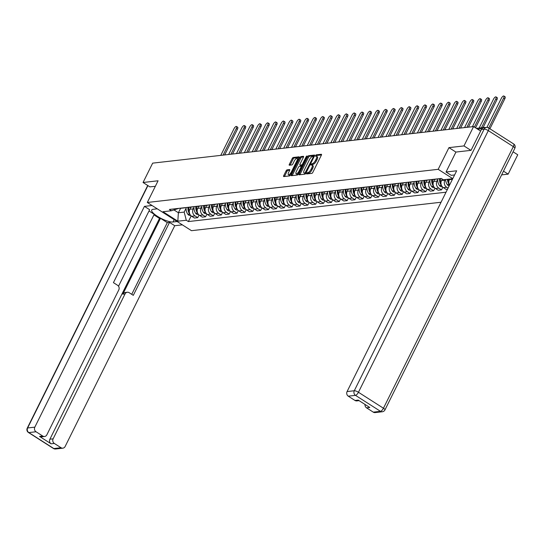 <?xml version="1.0" encoding="UTF-8"?>
<svg xmlns="http://www.w3.org/2000/svg" width="545" height="545" viewBox="0 0 545 545"><rect width="100%" height="100%" fill="white"/><g stroke="black" fill="none" stroke-linecap="round" stroke-linejoin="round"><path stroke-width="0.82" d="M306.59 173.337L306.61 173.964L311.863 173.364A1.104 0.402 -57.4 0 0 312.83 172.356L321.366 155.168A1.104 0.402 -57.4 0 0 321.461 154.296A1.104 0.402 -57.4 0 0 321.346 154.269L316.086 154.869L315.337 156.19L316.1 156.129A3.536 1.288 -57.4 0 1 316.488 156.204A3.536 1.288 -57.4 0 1 316.168 159.004L315.46 160.434A3.536 1.288 -57.4 0 1 312.36 163.67L310.997 164.454L310.929 165.067L311.692 165.006A3.536 1.288 -57.4 0 1 312.081 165.081A3.536 1.288 -57.4 0 1 311.76 167.88L311.052 169.318A3.536 1.288 -57.4 0 1 307.952 172.547L306.59 173.337M287.079 169.842A1.104 0.402 -57.4 0 0 286.105 170.851L283.713 175.674A1.104 0.402 -57.4 0 0 283.611 176.546A1.104 0.402 -57.4 0 0 283.734 176.573L289.572 175.906A1.104 0.402 -57.4 0 0 290.54 174.897L299.076 157.709A1.104 0.402 -57.4 0 0 299.171 156.837A1.104 0.402 -57.4 0 0 299.048 156.81L293.21 157.478A1.104 0.402 -57.4 0 0 292.243 158.486L289.354 164.311A1.104 0.402 -57.4 0 0 289.252 165.19A1.104 0.402 -57.4 0 0 289.375 165.21L291.875 164.924A1.104 0.402 -57.4 0 0 292.842 163.916L294.273 161.027A2.957 1.076 -57.4 0 1 297.189 158.384A2.957 1.076 -57.4 0 1 296.923 160.727L291.309 172.036A2.957 1.076 -57.4 0 1 288.394 174.679A2.957 1.076 -57.4 0 1 288.659 172.343L289.593 170.456A1.104 0.402 -57.4 0 0 289.695 169.577A1.104 0.402 -57.4 0 0 289.572 169.556L287.079 169.842L287.958 170.408A1.104 0.402 -57.4 0 0 286.99 171.416L284.599 176.239A1.104 0.402 -57.4 0 0 284.49 176.485M470.907 150.352L463.972 145.924L448.951 147.634L438.18 169.325L147.314 202.474L158.077 180.783L143.056 182.493L152.668 163.139L473.578 126.569L480.622 131.066M463.972 145.924L473.578 126.569M299.103 173.916A1.104 0.402 -57.4 0 0 299.001 174.795A1.104 0.402 -57.4 0 0 299.123 174.816L304.962 174.155A1.104 0.402 -57.4 0 0 305.929 173.14L314.458 155.959A1.104 0.402 -57.4 0 0 314.56 155.08A1.104 0.402 -57.4 0 0 314.438 155.059L308.599 155.72A1.104 0.402 -57.4 0 0 307.632 156.735L299.103 173.916L299.988 174.482A1.104 0.402 -57.4 0 0 299.879 174.734M297.27 175.027L291.432 175.694A1.104 0.402 -57.4 0 1 291.309 175.674A1.104 0.402 -57.4 0 1 291.405 174.795L299.941 157.614A1.104 0.402 -57.4 0 1 300.908 156.599L303.408 156.313A1.104 0.402 -57.4 0 1 303.524 156.34A1.104 0.402 -57.4 0 1 303.429 157.212L299.968 164.181A1.104 0.402 -57.4 0 0 299.866 165.06A1.104 0.402 -57.4 0 0 299.988 165.081L301.644 164.89A1.104 0.402 -57.4 0 0 302.611 163.882L306.215 156.626L306.978 155.931L306.91 156.544L298.238 174.019A1.104 0.402 -57.4 0 1 297.27 175.027M501.632 174.877L508.144 174.141L517.75 154.78L513.083 151.803M147.314 202.474L191.486 230.685L441.055 202.243M143.056 182.493L149.991 186.928M485.329 127.578A2.255 2.01 83.5 0 0 483.524 127.789M508.144 174.141L503.478 171.157M439.222 178.678A5.178 4.626 83.5 0 0 440.428 178.719L441.525 178.597M449.686 179.053L449.38 179.666A5.178 4.626 83.5 0 0 449.598 185.034M437.056 178.93A5.178 4.626 -96.5 0 1 435.891 179.237A5.178 4.626 -96.5 0 1 434.685 179.196M448.058 188.134L446.689 187.255A5.178 4.626 -96.5 0 1 444.843 180.184L445.149 179.571M431.361 179.578A5.178 4.626 83.5 0 0 432.567 179.618L435.891 179.237M442.261 179.067L441.518 180.565A5.178 4.626 83.5 0 0 443.364 187.637L446.055 189.353L447.54 189.183M429.188 179.823A5.178 4.626 -96.5 0 1 428.029 180.129A5.178 4.626 -96.5 0 1 426.824 180.095M442.826 187.235L441.518 189.871L438.827 188.148A5.178 4.626 -96.5 0 1 436.981 181.083L437.737 179.557M423.499 180.47A5.178 4.626 83.5 0 0 424.698 180.511L428.029 180.129M434.692 179.373L433.656 181.458A5.178 4.626 83.5 0 0 435.496 188.529L438.194 190.253L441.518 189.871M421.326 180.722A5.178 4.626 -96.5 0 1 420.161 181.029A5.178 4.626 -96.5 0 1 418.962 180.988M434.965 188.134L433.656 190.77L430.959 189.047A5.178 4.626 -96.5 0 1 429.119 181.976L429.876 180.456M415.631 181.369A5.178 4.626 83.5 0 0 416.836 181.41L420.161 181.029M426.824 180.272L425.788 182.357A5.178 4.626 83.5 0 0 427.634 189.428L430.325 191.145L433.656 190.77M413.464 181.614A5.178 4.626 -96.5 0 1 412.299 181.928A5.178 4.626 -96.5 0 1 411.094 181.887M427.096 189.026L425.788 191.663L423.097 189.946A5.178 4.626 -96.5 0 1 421.251 182.875L422.007 181.349M407.769 182.268A5.178 4.626 83.5 0 0 408.975 182.303L412.299 181.928M418.962 181.165L417.926 183.249A5.178 4.626 83.5 0 0 419.766 190.321L422.464 192.044L425.788 191.663M405.596 182.514A5.178 4.626 -96.5 0 1 404.438 182.82A5.178 4.626 -96.5 0 1 403.232 182.779M419.234 189.926L417.926 192.562L415.236 190.839A5.178 4.626 -96.5 0 1 413.389 183.767L414.145 182.248M399.907 183.161A5.178 4.626 83.5 0 0 401.106 183.202L404.438 182.82M411.1 182.064L410.065 184.149A5.178 4.626 83.5 0 0 411.904 191.22L414.602 192.937L417.926 192.562M397.734 183.406A5.178 4.626 -96.5 0 1 396.569 183.72A5.178 4.626 -96.5 0 1 395.37 183.679M411.373 190.825L410.065 193.455L407.367 191.738A5.178 4.626 -96.5 0 1 405.528 184.666L406.284 183.14M392.039 184.06A5.178 4.626 83.5 0 0 393.245 184.094L396.569 183.72M403.232 182.957L402.196 185.048A5.178 4.626 83.5 0 0 404.043 192.113L406.733 193.836L410.065 193.455M389.866 184.305A5.178 4.626 -96.5 0 1 388.708 184.612A5.178 4.626 -96.5 0 1 387.502 184.578M403.504 191.717L402.196 194.354L399.505 192.63A5.178 4.626 -96.5 0 1 397.659 185.559L398.415 184.04M384.177 184.953A5.178 4.626 83.5 0 0 385.376 184.993L388.708 184.612M395.37 183.856L394.335 185.94A5.178 4.626 83.5 0 0 396.174 193.012L398.872 194.735L402.196 194.354M382.004 185.205A5.178 4.626 -96.5 0 1 380.839 185.511A5.178 4.626 -96.5 0 1 379.64 185.47M395.643 192.617L394.335 195.246L391.637 193.529A5.178 4.626 -96.5 0 1 389.798 186.458L390.554 184.939M376.316 185.852A5.178 4.626 83.5 0 0 377.515 185.886L380.839 185.511M387.509 184.748L386.473 186.84A5.178 4.626 83.5 0 0 388.312 193.904L391.01 195.628L394.335 195.246M374.143 186.097A5.178 4.626 -96.5 0 1 372.978 186.404A5.178 4.626 -96.5 0 1 371.779 186.37M387.781 193.509L386.473 196.146L383.775 194.422A5.178 4.626 -96.5 0 1 381.936 187.357L382.692 185.831M368.447 186.744A5.178 4.626 83.5 0 0 369.653 186.785L372.978 186.404M379.64 185.647L378.605 187.732A5.178 4.626 83.5 0 0 380.451 194.803L383.142 196.527L386.473 196.146M366.274 186.996A5.178 4.626 -96.5 0 1 365.116 187.303A5.178 4.626 -96.5 0 1 363.91 187.262M379.913 194.408L378.605 197.045L375.914 195.321A5.178 4.626 -96.5 0 1 374.068 188.25L374.824 186.731M360.586 187.644A5.178 4.626 83.5 0 0 361.785 187.684L365.116 187.303M371.779 186.54L370.743 188.631A5.178 4.626 83.5 0 0 372.582 195.703L375.28 197.419L378.605 197.045M358.412 187.889A5.178 4.626 -96.5 0 1 357.248 188.195A5.178 4.626 -96.5 0 1 356.048 188.161M372.051 195.301L370.743 197.937L368.045 196.214A5.178 4.626 -96.5 0 1 366.206 189.149L366.962 187.623M352.724 188.536A5.178 4.626 83.5 0 0 353.923 188.577L357.248 188.195M363.917 187.439L362.881 189.524A5.178 4.626 83.5 0 0 364.721 196.595L367.419 198.319L370.743 197.937M350.551 188.788A5.178 4.626 -96.5 0 1 349.386 189.095A5.178 4.626 -96.5 0 1 348.187 189.054M364.189 196.2L362.881 198.836L360.184 197.113A5.178 4.626 -96.5 0 1 358.344 190.041L359.101 188.522M344.856 189.435A5.178 4.626 83.5 0 0 346.061 189.476L349.386 189.095M356.048 188.338L355.013 190.423A5.178 4.626 83.5 0 0 356.859 197.494L359.55 199.211L362.881 198.836M342.682 189.68A5.178 4.626 -96.5 0 1 341.524 189.994A5.178 4.626 -96.5 0 1 340.318 189.953M356.321 197.092L355.013 199.729L352.322 198.012A5.178 4.626 -96.5 0 1 350.476 190.941L351.232 189.415M336.994 190.334A5.178 4.626 83.5 0 0 338.193 190.369L341.524 189.994M348.187 189.231L347.151 191.315A5.178 4.626 83.5 0 0 348.991 198.387L351.689 200.11L355.013 199.729M334.821 190.58A5.178 4.626 -96.5 0 1 333.656 190.886A5.178 4.626 -96.5 0 1 332.457 190.845M348.459 197.992L347.151 200.628L344.454 198.905A5.178 4.626 -96.5 0 1 342.614 191.833L343.37 190.314M329.132 191.227A5.178 4.626 83.5 0 0 330.331 191.268L333.656 190.886M340.325 190.13L339.283 192.215A5.178 4.626 83.5 0 0 341.129 199.286L343.827 201.003L347.151 200.628M326.959 191.472A5.178 4.626 -96.5 0 1 325.794 191.785A5.178 4.626 -96.5 0 1 324.595 191.745M340.598 198.891L339.29 201.521L336.592 199.804A5.178 4.626 -96.5 0 1 334.746 192.732L335.502 191.206M321.264 192.126A5.178 4.626 83.5 0 0 322.47 192.16L325.794 191.785M332.457 191.022L331.421 193.114A5.178 4.626 83.5 0 0 333.267 200.178L335.958 201.902L339.29 201.521M319.091 192.371A5.178 4.626 -96.5 0 1 317.933 192.678A5.178 4.626 -96.5 0 1 316.727 192.644M332.729 199.783L331.421 202.42L328.73 200.696A5.178 4.626 -96.5 0 1 326.884 193.625L327.64 192.106M313.402 193.019A5.178 4.626 83.5 0 0 314.601 193.059L317.933 192.678M324.595 191.922L323.56 194.006A5.178 4.626 83.5 0 0 325.399 201.078L328.097 202.801L331.421 202.42M311.229 193.271A5.178 4.626 -96.5 0 1 310.064 193.577A5.178 4.626 -96.5 0 1 308.865 193.536M324.868 200.683L323.56 203.312L320.862 201.596A5.178 4.626 -96.5 0 1 319.023 194.524L319.779 193.005M305.534 193.918A5.178 4.626 83.5 0 0 306.74 193.952L310.064 193.577M316.734 192.814L315.691 194.906A5.178 4.626 83.5 0 0 317.537 201.97L320.228 203.694L323.56 203.312M303.367 194.163A5.178 4.626 -96.5 0 1 302.203 194.47A5.178 4.626 -96.5 0 1 301.003 194.436M316.999 201.575L315.698 204.212L313 202.488A5.178 4.626 -96.5 0 1 311.154 195.423L311.91 193.897M297.672 194.81A5.178 4.626 83.5 0 0 298.878 194.851L302.203 194.47M308.865 193.713L307.83 195.798A5.178 4.626 83.5 0 0 309.676 202.869L312.367 204.593L315.698 204.212M295.499 195.062A5.178 4.626 -96.5 0 1 294.341 195.369A5.178 4.626 -96.5 0 1 293.135 195.328M309.138 202.474L307.83 205.111L305.139 203.387A5.178 4.626 -96.5 0 1 303.293 196.316L304.049 194.797M289.811 195.709A5.178 4.626 83.5 0 0 291.01 195.75L294.341 195.369M301.003 194.606L299.968 196.697A5.178 4.626 83.5 0 0 301.807 203.769L304.505 205.485L307.83 205.111M287.637 195.955A5.178 4.626 -96.5 0 1 286.472 196.261A5.178 4.626 -96.5 0 1 285.273 196.227M301.276 203.367L299.968 206.003L297.27 204.28A5.178 4.626 -96.5 0 1 295.431 197.215L296.187 195.689M281.942 196.602A5.178 4.626 83.5 0 0 283.148 196.643L286.472 196.261M293.135 195.505L292.1 197.59A5.178 4.626 83.5 0 0 293.946 204.661L296.637 206.385L299.968 206.003M279.776 196.854A5.178 4.626 -96.5 0 1 278.611 197.161A5.178 4.626 -96.5 0 1 277.405 197.12M293.408 204.266L292.1 206.902L289.409 205.179A5.178 4.626 -96.5 0 1 287.562 198.108L288.319 196.588M274.081 197.501A5.178 4.626 83.5 0 0 275.286 197.542L278.611 197.161M285.273 196.404L284.238 198.489A5.178 4.626 83.5 0 0 286.084 205.56L288.775 207.277L292.1 206.902M271.907 197.746A5.178 4.626 -96.5 0 1 270.749 198.06A5.178 4.626 -96.5 0 1 269.543 198.019M285.546 205.158L284.238 207.795L281.547 206.078A5.178 4.626 -96.5 0 1 279.701 199.007L280.457 197.481M266.219 198.4A5.178 4.626 83.5 0 0 267.418 198.434L270.749 198.06M277.412 197.297L276.376 199.381A5.178 4.626 83.5 0 0 278.216 206.453L280.913 208.176L284.238 207.795M264.046 198.646A5.178 4.626 -96.5 0 1 262.881 198.952A5.178 4.626 -96.5 0 1 261.682 198.911M277.684 206.058L276.376 208.694L273.679 206.971A5.178 4.626 -96.5 0 1 271.839 199.899L272.595 198.38M258.35 199.293A5.178 4.626 83.5 0 0 259.556 199.334L262.881 198.952M269.543 198.196L268.508 200.281A5.178 4.626 83.5 0 0 270.354 207.352L273.045 209.069L276.376 208.694M256.184 199.538A5.178 4.626 -96.5 0 1 255.019 199.852A5.178 4.626 -96.5 0 1 253.813 199.811M269.816 206.957L268.508 209.587L265.817 207.87A5.178 4.626 -96.5 0 1 263.971 200.798L264.727 199.272M250.489 200.192A5.178 4.626 83.5 0 0 251.695 200.226L255.019 199.852M261.682 199.089L260.646 201.18A5.178 4.626 83.5 0 0 262.486 208.245L265.183 209.968L268.508 209.587M248.316 200.437A5.178 4.626 -96.5 0 1 247.158 200.744A5.178 4.626 -96.5 0 1 245.952 200.71M261.954 207.849L260.646 210.486L257.955 208.762A5.178 4.626 -96.5 0 1 256.109 201.691L256.865 200.172M242.627 201.085A5.178 4.626 83.5 0 0 243.826 201.125L247.158 200.744M253.82 199.988L252.785 202.072A5.178 4.626 83.5 0 0 254.624 209.144L257.322 210.867L260.646 210.486M240.454 201.337A5.178 4.626 -96.5 0 1 239.289 201.643A5.178 4.626 -96.5 0 1 238.09 201.602M254.093 208.749L252.785 211.378L250.087 209.661A5.178 4.626 -96.5 0 1 248.248 202.59L249.004 201.071M234.759 201.984A5.178 4.626 83.5 0 0 235.965 202.018L239.289 201.643M245.952 200.88L244.916 202.972A5.178 4.626 83.5 0 0 246.762 210.036L249.453 211.76L252.785 211.378M232.586 202.229A5.178 4.626 -96.5 0 1 231.427 202.536A5.178 4.626 -96.5 0 1 230.222 202.502M246.224 209.641L244.916 212.278L242.225 210.554A5.178 4.626 -96.5 0 1 240.379 203.489L241.135 201.963M226.897 202.876A5.178 4.626 83.5 0 0 228.096 202.917L231.427 202.536M238.09 201.779L237.055 203.864A5.178 4.626 83.5 0 0 238.894 210.935L241.592 212.659L244.916 212.278M224.724 203.128A5.178 4.626 -96.5 0 1 223.559 203.435A5.178 4.626 -96.5 0 1 222.36 203.394M238.363 210.54L237.055 213.177L234.357 211.453A5.178 4.626 -96.5 0 1 232.517 204.382L233.274 202.863M219.035 203.776A5.178 4.626 83.5 0 0 220.234 203.816L223.559 203.435M230.228 202.672L229.193 204.763A5.178 4.626 83.5 0 0 231.032 211.835L233.73 213.551L237.055 213.177M216.862 204.021A5.178 4.626 -96.5 0 1 215.697 204.327A5.178 4.626 -96.5 0 1 214.498 204.293M230.501 211.433L229.193 214.069L226.495 212.346A5.178 4.626 -96.5 0 1 224.656 205.281L225.412 203.755M211.167 204.668A5.178 4.626 83.5 0 0 212.373 204.709L215.697 204.327M222.36 203.571L221.325 205.656A5.178 4.626 83.5 0 0 223.171 212.727L225.862 214.451L229.193 214.069M208.994 204.92A5.178 4.626 -96.5 0 1 207.836 205.227A5.178 4.626 -96.5 0 1 206.63 205.186M222.633 212.332L221.325 214.968L218.634 213.245A5.178 4.626 -96.5 0 1 216.787 206.173L217.544 204.654M203.305 205.567A5.178 4.626 83.5 0 0 204.504 205.608L207.836 205.227M214.498 204.47L213.463 206.555A5.178 4.626 83.5 0 0 215.302 213.626L218 215.343L221.325 214.968M201.132 205.812A5.178 4.626 -96.5 0 1 199.967 206.126A5.178 4.626 -96.5 0 1 198.768 206.085M214.771 213.224L213.463 215.861L210.765 214.144A5.178 4.626 -96.5 0 1 208.926 207.073L209.682 205.547M195.444 206.466A5.178 4.626 83.5 0 0 196.643 206.501L199.967 206.126M206.637 205.363L205.601 207.447A5.178 4.626 83.5 0 0 207.441 214.519L210.138 216.242L213.463 215.861M193.271 206.712A5.178 4.626 -96.5 0 1 192.106 207.018A5.178 4.626 -96.5 0 1 190.907 206.977M206.909 214.124L205.601 216.76L202.903 215.037A5.178 4.626 -96.5 0 1 201.064 207.965L201.82 206.446M187.575 207.359A5.178 4.626 83.5 0 0 188.781 207.4L192.106 207.018M198.768 206.262L197.733 208.347A5.178 4.626 83.5 0 0 199.579 215.418L202.27 217.135L205.601 216.76M185.402 207.604A5.178 4.626 -96.5 0 1 184.244 207.917A5.178 4.626 -96.5 0 1 183.038 207.877M199.041 215.023L197.733 217.653L195.042 215.936A5.178 4.626 -96.5 0 1 193.196 208.864L193.952 207.338M179.714 208.258A5.178 4.626 83.5 0 0 180.913 208.292L184.244 207.917M190.907 207.154L189.871 209.246A5.178 4.626 83.5 0 0 191.711 216.31L194.408 218.034L197.733 217.653M174.046 209.989L178.379 212.754L184.176 212.094L186.295 220.241L177.827 221.202L162.989 211.726L171.457 210.758L169.379 209.437L441.293 178.447L443.371 179.768L451.839 178.808L452.486 179.216M186.295 220.241L188.372 221.563L446.042 192.201M438.18 169.325L452.772 178.644M448.951 147.634L455.92 152.089M180.579 208.319L178.379 212.754L177.827 221.202M178.815 208.36L171.457 210.758M184.176 212.094L186.09 208.238M191.179 215.915L188.372 221.563M307.496 173.862L308.831 173.112A3.536 1.288 -57.4 0 0 311.938 169.877L311.052 169.318M312.081 165.081L312.966 165.646A3.536 1.288 -57.4 0 1 312.646 168.446L311.938 169.877M316.488 156.204L317.374 156.769A3.536 1.288 -57.4 0 1 317.054 159.569L316.338 161A3.536 1.288 -57.4 0 1 313.239 164.236L311.89 165.012M321.468 154.923L316.972 155.434L316.298 156.129M314.567 155.707L309.485 156.286A1.104 0.402 -57.4 0 0 308.518 157.301L299.988 174.482M305.084 172.874L313.246 157.083L313.314 156.476L312.517 156.538A3.536 1.288 -57.4 0 0 309.417 159.774L304.294 170.088A3.536 1.288 -57.4 0 0 303.974 172.888A3.536 1.288 -57.4 0 0 304.362 172.956L305.82 173.344M303.974 172.888L304.859 173.446A3.536 1.288 -57.4 0 0 305.248 173.521L304.362 172.956M305.738 173.467L305.248 173.521M303.531 156.967L301.787 157.164A1.104 0.402 -57.4 0 0 300.82 158.173L292.29 175.361A1.104 0.402 -57.4 0 0 292.181 175.606M300.677 165.523A1.104 0.402 -57.4 0 0 300.751 165.626A1.104 0.402 -57.4 0 0 300.874 165.646L302.482 165.462M296.378 171.416A2.957 1.076 -57.4 0 0 296.112 173.753A2.957 1.076 -57.4 0 0 299.021 171.116L301.003 167.124A1.104 0.402 -57.4 0 0 301.106 166.252A1.104 0.402 -57.4 0 0 300.983 166.232L299.328 166.416A1.104 0.402 -57.4 0 0 298.353 167.431L296.378 171.416M296.112 173.753L296.991 174.318A2.957 1.076 -57.4 0 0 298.347 173.8M289.702 170.204L287.958 170.408M288.394 174.679L289.272 175.245A2.957 1.076 -57.4 0 0 290.628 174.72M298.285 159.29A2.957 1.076 -57.4 0 0 298.074 158.949L297.189 158.384M299.178 157.464L294.096 158.043A1.104 0.402 -57.4 0 0 293.128 159.051L290.24 164.876A1.104 0.402 -57.4 0 0 290.131 165.121M503.887 96.009L505.038 96.744A2.589 0.947 122.6 0 1 504.806 98.795L503.655 98.059A2.589 0.947 -57.4 0 0 503.887 96.009A2.589 0.947 -57.4 0 0 501.339 98.325L486.889 127.428M504.806 98.795L489.914 128.784M503.655 98.059L488.77 128.048M454.605 174.945L451.246 175.327L446.035 171.995L456.669 170.783L347.076 391.569L354.284 390.745L484.158 129.111L481.439 129.424L471.057 150.338L455.933 152.062L446.035 171.995M373.277 412.149L380.485 411.325A3.379 3.018 83.5 0 0 382.318 411.761L375.11 412.585A3.379 3.018 -96.5 0 1 373.277 412.149L366.567 407.858A3.379 3.018 -96.5 0 1 365.014 404.438M359.08 400.65L356.825 400.902A3.379 3.018 -96.5 0 1 354.993 400.466L348.275 396.174A3.379 3.018 -96.5 0 1 347.076 391.569M366.567 407.858L369.789 407.49L358.215 400.098L354.993 400.466M481.439 129.424A3.379 3.018 -96.5 0 1 483.701 127.762L486.426 127.448A3.379 3.018 83.5 0 0 484.158 129.111A3.379 0.892 26.4 0 1 488.32 130.636L358.447 392.264L383.448 408.232L513.322 146.605L488.32 130.636A3.379 1.233 122.6 0 0 488.627 127.959A3.379 3.379 0 0 0 486.426 127.448M177.145 221.529L172.997 221.999A12.664 3.352 -153.6 0 1 159.412 217.509A12.664 3.352 -153.6 0 1 151.714 210.016A12.664 3.352 -153.6 0 1 153.125 209.3L157.267 208.83M152.055 205.499L144.432 206.371L149.643 209.696L113.435 282.644L117.584 285.294A3.379 3.018 83.5 0 1 118.79 289.906L46.85 434.828A3.379 3.018 83.5 0 1 44.581 436.491L41.352 436.858A3.379 3.018 -96.5 0 1 39.526 436.416L51.094 443.807A3.379 3.018 -96.5 0 1 49.895 439.202L159.494 218.416L153.942 214.873M118.524 286.22L154.228 214.294L149.017 210.97M159.494 218.416L160.502 218.307L167.301 222.646L169.522 222.394L174.734 225.725L65.134 446.505A3.379 3.018 83.5 0 1 62.866 448.167A3.379 3.018 83.5 0 1 61.04 447.731L54.323 443.439L51.094 443.807M182.357 224.853L174.734 225.725M144.432 206.371L34.832 427.151A3.379 3.018 83.5 0 0 36.038 431.763L42.748 436.048A3.379 3.018 83.5 0 0 44.581 436.491M49.895 439.202L53.124 438.834L125.057 293.912A3.379 3.018 83.5 0 1 127.326 292.249A3.379 3.018 83.5 0 1 129.158 292.685L133.307 295.342L169.522 222.394M53.124 438.834A3.379 3.018 83.5 0 0 54.323 443.439M149.882 186.853L155.332 186.315M125.057 293.912L122.843 294.164L160.502 218.307M122.843 294.164A3.379 3.018 -96.5 0 1 125.112 292.502L127.326 292.249M131.72 294.327L167.301 222.646M496.025 96.908L497.176 97.637A2.589 0.947 122.6 0 1 496.938 99.687L495.793 98.958A2.589 0.947 -57.4 0 0 496.025 96.908A2.589 0.947 -57.4 0 0 493.47 99.217L479.171 128.034M447.438 179.305A8.556 7.637 83.5 0 0 449.209 184.476L449.298 184.605A2.841 2.541 83.5 0 0 449.489 184.837M445.592 179.516A8.556 7.637 83.5 0 0 447.363 184.687L447.459 184.816A2.841 2.541 83.5 0 0 449.182 185.872M448.814 182.139A8.556 7.637 -96.5 0 1 448.242 179.216M496.938 99.687L483.088 127.585M495.793 98.958L481.487 127.768M488.163 97.8L489.308 98.536A2.589 0.947 122.6 0 1 489.076 100.587L487.925 99.851A2.589 0.947 -57.4 0 0 488.163 97.8A2.589 0.947 -57.4 0 0 485.609 100.117L472.413 126.699M439.631 178.733A8.556 7.637 83.5 0 0 441.341 185.375L441.436 185.498A2.841 2.541 83.5 0 0 441.627 185.729M437.805 178.842A8.556 7.637 83.5 0 0 439.502 185.586L439.597 185.709A2.841 2.541 83.5 0 0 441.866 186.772L442.308 186.724M440.953 183.038A8.556 7.637 -96.5 0 1 440.428 178.719M489.076 100.587L475.553 127.83M487.925 99.851L474.402 127.094M480.295 98.7L481.446 99.428A2.589 0.947 122.6 0 1 481.208 101.479L480.063 100.75A2.589 0.947 -57.4 0 0 480.295 98.7A2.589 0.947 -57.4 0 0 477.747 101.016L464.544 127.598M431.763 179.632A8.556 7.637 83.5 0 0 433.479 186.267L433.568 186.397A2.841 2.541 83.5 0 0 433.759 186.628M429.937 179.741A8.556 7.637 83.5 0 0 431.64 186.479L431.729 186.608A2.841 2.541 83.5 0 0 434.004 187.664L434.44 187.616M433.084 183.931A8.556 7.637 -96.5 0 1 432.567 179.618M434.406 179.407A8.556 7.637 83.5 0 0 434.358 180.048M481.208 101.479L468.468 127.148M480.063 100.75L466.867 127.332M472.433 99.592L473.585 100.328A2.589 0.947 122.6 0 1 473.346 102.378L472.202 101.642A2.589 0.947 -57.4 0 0 472.433 99.592A2.589 0.947 -57.4 0 0 469.879 101.908L456.683 128.491M423.901 180.524A8.556 7.637 83.5 0 0 425.611 187.167L425.706 187.289A2.841 2.541 83.5 0 0 425.897 187.528M422.075 180.633A8.556 7.637 83.5 0 0 423.772 187.378L423.867 187.5A2.841 2.541 83.5 0 0 426.142 188.563L426.578 188.516M425.223 184.83A8.556 7.637 -96.5 0 1 424.698 180.511M426.537 180.3A8.556 7.637 83.5 0 0 426.49 180.947M473.346 102.378L460.607 128.048M472.202 101.642L458.999 128.232M464.572 100.491L465.716 101.227A2.589 0.947 122.6 0 1 465.484 103.278L464.333 102.542A2.589 0.947 -57.4 0 0 464.572 100.491A2.589 0.947 -57.4 0 0 462.017 102.807L448.821 129.39M416.039 181.424A8.556 7.637 83.5 0 0 417.749 188.059L417.845 188.189A2.841 2.541 83.5 0 0 418.035 188.42M414.207 181.533A8.556 7.637 83.5 0 0 415.91 188.27L416.005 188.4A2.841 2.541 83.5 0 0 418.274 189.462L418.717 189.408M417.361 185.722A8.556 7.637 -96.5 0 1 416.836 181.41M418.676 181.199A8.556 7.637 83.5 0 0 418.628 181.839M465.484 103.278L452.738 128.94M464.333 102.542L451.137 129.124M456.703 101.384L457.855 102.119A2.589 0.947 122.6 0 1 457.616 104.17L456.472 103.434A2.589 0.947 -57.4 0 0 456.703 101.384A2.589 0.947 -57.4 0 0 454.149 103.7L440.953 130.282M408.171 182.316A8.556 7.637 83.5 0 0 409.888 188.958L409.976 189.088A2.841 2.541 83.5 0 0 410.167 189.319M406.345 182.425A8.556 7.637 83.5 0 0 408.048 189.169L408.137 189.292A2.841 2.541 83.5 0 0 410.412 190.355L410.848 190.307M409.493 186.622A8.556 7.637 -96.5 0 1 408.968 182.303M410.814 182.091A8.556 7.637 83.5 0 0 410.76 182.739M457.616 104.17L444.877 129.839M456.472 103.434L443.276 130.023M448.842 102.283L449.993 103.019A2.589 0.947 122.6 0 1 449.754 105.069L448.61 104.333A2.589 0.947 -57.4 0 0 448.842 102.283A2.589 0.947 -57.4 0 0 446.287 104.599L433.091 131.181M400.309 183.215A8.556 7.637 83.5 0 0 402.019 189.858L402.115 189.98A2.841 2.541 83.5 0 0 402.305 190.212M398.484 183.324A8.556 7.637 83.5 0 0 400.18 190.062L400.275 190.191A2.841 2.541 83.5 0 0 402.551 191.254L402.987 191.2M401.631 187.514A8.556 7.637 -96.5 0 1 401.106 183.202M402.946 182.991A8.556 7.637 83.5 0 0 402.898 183.631M449.754 105.069L437.015 130.732M448.61 104.333L435.407 130.916M440.98 103.182L442.124 103.911A2.589 0.947 122.6 0 1 441.893 105.962L440.742 105.226A2.589 0.947 -57.4 0 0 440.98 103.182A2.589 0.947 -57.4 0 0 438.425 105.492L425.229 132.081M392.448 184.108A8.556 7.637 83.5 0 0 394.158 190.75L394.253 190.879A2.841 2.541 83.5 0 0 394.444 191.111M390.615 184.217A8.556 7.637 83.5 0 0 392.318 190.961L392.414 191.084A2.841 2.541 83.5 0 0 394.682 192.147L395.125 192.099M393.769 188.413A8.556 7.637 -96.5 0 1 393.245 184.094M395.084 183.89A8.556 7.637 83.5 0 0 395.036 184.53M441.893 105.962L429.147 131.631M440.742 105.226L427.546 131.815M433.112 104.075L434.263 104.81A2.589 0.947 122.6 0 1 434.024 106.861L432.88 106.125A2.589 0.947 -57.4 0 0 433.112 104.075A2.589 0.947 -57.4 0 0 430.557 106.391L417.361 132.973M384.579 185.007A8.556 7.637 83.5 0 0 386.296 191.649L386.385 191.772A2.841 2.541 83.5 0 0 386.575 192.004M382.754 185.116A8.556 7.637 83.5 0 0 384.457 191.854L384.545 191.983A2.841 2.541 83.5 0 0 386.821 193.046L387.257 192.991M385.901 189.306A8.556 7.637 -96.5 0 1 385.376 184.993M387.223 184.782A8.556 7.637 83.5 0 0 387.168 185.429M434.024 106.861L421.285 132.53M432.88 106.125L419.684 132.708M425.25 104.974L426.394 105.703A2.589 0.947 122.6 0 1 426.163 107.753L425.011 107.024A2.589 0.947 -57.4 0 0 425.25 104.974A2.589 0.947 -57.4 0 0 422.695 107.283L409.499 133.872M376.718 185.899A8.556 7.637 83.5 0 0 378.428 192.542L378.523 192.671A2.841 2.541 83.5 0 0 378.714 192.903M374.892 186.015A8.556 7.637 83.5 0 0 376.588 192.753L376.684 192.882A2.841 2.541 83.5 0 0 378.959 193.938L379.395 193.891M378.039 190.205A8.556 7.637 -96.5 0 1 377.515 185.886M379.354 185.681A8.556 7.637 83.5 0 0 379.306 186.322M426.163 107.753L413.423 133.423M425.011 107.024L411.816 133.607M417.388 105.866L418.533 106.602A2.589 0.947 122.6 0 1 418.301 108.653L417.15 107.917A2.589 0.947 -57.4 0 0 417.388 105.866A2.589 0.947 -57.4 0 0 414.834 108.183L401.638 134.765M368.856 186.799A8.556 7.637 83.5 0 0 370.566 193.441L370.661 193.564A2.841 2.541 83.5 0 0 370.845 193.795M367.023 186.908A8.556 7.637 83.5 0 0 368.727 193.652L368.822 193.775A2.841 2.541 83.5 0 0 371.091 194.838L371.526 194.79M370.178 191.104A8.556 7.637 -96.5 0 1 369.653 186.785M371.492 186.574A8.556 7.637 83.5 0 0 371.445 187.221M418.301 108.653L405.555 134.322M417.15 107.917L403.954 134.499M409.52 106.766L410.671 107.494A2.589 0.947 122.6 0 1 410.433 109.545L409.288 108.816A2.589 0.947 -57.4 0 0 409.52 106.766A2.589 0.947 -57.4 0 0 406.965 109.075L393.769 135.664M360.988 187.698A8.556 7.637 83.5 0 0 362.704 194.333L362.793 194.463A2.841 2.541 83.5 0 0 362.984 194.694M359.162 187.807A8.556 7.637 83.5 0 0 360.865 194.545L360.954 194.674A2.841 2.541 83.5 0 0 363.229 195.73L363.665 195.682M362.309 191.997A8.556 7.637 -96.5 0 1 361.785 187.684M363.624 187.473A8.556 7.637 83.5 0 0 363.576 188.114M410.433 109.545L397.693 135.214M409.288 108.816L396.092 135.398M401.658 107.658L402.803 108.394A2.589 0.947 122.6 0 1 402.571 110.444L401.42 109.709A2.589 0.947 -57.4 0 0 401.658 107.658A2.589 0.947 -57.4 0 0 399.104 109.974L385.908 136.557M353.126 188.59A8.556 7.637 83.5 0 0 354.836 195.233L354.931 195.355A2.841 2.541 83.5 0 0 355.122 195.594M351.3 188.699A8.556 7.637 83.5 0 0 352.996 195.444L353.092 195.566A2.841 2.541 83.5 0 0 355.367 196.629L355.803 196.582M354.448 192.896A8.556 7.637 -96.5 0 1 353.923 188.577M355.762 188.366A8.556 7.637 83.5 0 0 355.715 189.013M402.571 110.444L389.832 136.114M401.42 109.709L388.224 136.298M393.79 108.557L394.941 109.293A2.589 0.947 122.6 0 1 394.709 111.344L393.558 110.608A2.589 0.947 -57.4 0 0 393.79 108.557A2.589 0.947 -57.4 0 0 391.242 110.873L378.046 137.456M345.264 189.49A8.556 7.637 83.5 0 0 346.974 196.125L347.07 196.255A2.841 2.541 83.5 0 0 347.254 196.486M343.432 189.599A8.556 7.637 83.5 0 0 345.135 196.336L345.223 196.466A2.841 2.541 83.5 0 0 347.499 197.528L347.935 197.474M346.586 193.788A8.556 7.637 -96.5 0 1 346.061 189.476M347.901 189.265A8.556 7.637 83.5 0 0 347.853 189.905M394.709 111.344L381.963 137.006M393.558 110.608L380.362 137.19M385.928 109.45L387.079 110.185A2.589 0.947 122.6 0 1 386.841 112.236L385.697 111.5A2.589 0.947 -57.4 0 0 385.928 109.45A2.589 0.947 -57.4 0 0 383.373 111.766L370.178 138.348M337.396 190.382A8.556 7.637 83.5 0 0 339.113 197.024L339.201 197.154A2.841 2.541 83.5 0 0 339.392 197.385M335.57 190.491A8.556 7.637 83.5 0 0 337.273 197.236L337.362 197.358A2.841 2.541 83.5 0 0 339.637 198.421L340.073 198.373M338.718 194.688A8.556 7.637 -96.5 0 1 338.193 190.369M340.032 190.157A8.556 7.637 83.5 0 0 339.985 190.804M386.841 112.236L374.102 137.905M385.697 111.5L372.501 138.089M378.067 110.349L379.211 111.085A2.589 0.947 122.6 0 1 378.979 113.135L377.828 112.399A2.589 0.947 -57.4 0 0 378.067 110.349A2.589 0.947 -57.4 0 0 375.512 112.665L362.316 139.248M329.534 191.281A8.556 7.637 83.5 0 0 331.244 197.924L331.34 198.046A2.841 2.541 83.5 0 0 331.53 198.278M327.709 191.39A8.556 7.637 83.5 0 0 329.405 198.128L329.5 198.257A2.841 2.541 83.5 0 0 331.769 199.32L332.212 199.266M330.856 195.58A8.556 7.637 -96.5 0 1 330.331 191.268M332.171 191.057A8.556 7.637 83.5 0 0 332.123 191.697M378.979 113.135L366.24 138.798M377.828 112.399L364.632 138.982M370.198 111.248L371.349 111.977A2.589 0.947 122.6 0 1 371.118 114.028L369.966 113.292A2.589 0.947 -57.4 0 0 370.198 111.248A2.589 0.947 -57.4 0 0 367.65 113.558L354.448 140.147M321.673 192.174A8.556 7.637 83.5 0 0 323.383 198.816L323.478 198.945A2.841 2.541 83.5 0 0 323.662 199.177M319.84 192.283A8.556 7.637 83.5 0 0 321.543 199.027L321.632 199.15A2.841 2.541 83.5 0 0 323.907 200.213L324.343 200.165M322.994 196.479A8.556 7.637 -96.5 0 1 322.47 192.16M324.309 191.956A8.556 7.637 83.5 0 0 324.261 192.596M371.118 114.028L358.372 139.697M369.966 113.292L356.771 139.881M362.336 112.141L363.488 112.876A2.589 0.947 122.6 0 1 363.249 114.927L362.105 114.191A2.589 0.947 -57.4 0 0 362.336 112.141A2.589 0.947 -57.4 0 0 359.782 114.457L346.586 141.039M313.804 193.073A8.556 7.637 83.5 0 0 315.521 199.715L315.609 199.838A2.841 2.541 83.5 0 0 315.8 200.07M311.978 193.182A8.556 7.637 83.5 0 0 313.675 199.92L313.77 200.049A2.841 2.541 83.5 0 0 316.046 201.112L316.482 201.057M315.126 197.372A8.556 7.637 -96.5 0 1 314.601 193.059M316.441 192.848A8.556 7.637 83.5 0 0 316.393 193.495M363.249 114.927L350.51 140.596M362.105 114.191L348.909 140.773M354.475 113.04L355.619 113.769A2.589 0.947 122.6 0 1 355.388 115.819L354.236 115.09A2.589 0.947 -57.4 0 0 354.475 113.04A2.589 0.947 -57.4 0 0 351.92 115.349L338.724 141.938M305.943 193.966A8.556 7.637 83.5 0 0 307.653 200.608L307.748 200.737A2.841 2.541 83.5 0 0 307.939 200.969M304.117 194.081A8.556 7.637 83.5 0 0 305.813 200.819L305.909 200.948A2.841 2.541 83.5 0 0 308.177 202.004L308.62 201.957M307.264 198.271A8.556 7.637 -96.5 0 1 306.74 193.952M308.579 193.748A8.556 7.637 83.5 0 0 308.531 194.388M355.388 115.819L342.648 141.489M354.236 115.09L341.041 141.673M346.606 113.932L347.758 114.668A2.589 0.947 122.6 0 1 347.526 116.719L346.375 115.983A2.589 0.947 -57.4 0 0 346.606 113.932A2.589 0.947 -57.4 0 0 344.059 116.248L330.856 142.831M298.081 194.865A8.556 7.637 83.5 0 0 299.791 201.507L299.879 201.63A2.841 2.541 83.5 0 0 300.07 201.861M296.248 194.974A8.556 7.637 83.5 0 0 297.952 201.718L298.04 201.841A2.841 2.541 83.5 0 0 300.315 202.903L300.751 202.856M299.396 199.17A8.556 7.637 -96.5 0 1 298.878 194.851M300.717 194.64A8.556 7.637 83.5 0 0 300.67 195.287M347.526 116.719L334.78 142.388M346.375 115.983L333.179 142.565M338.745 114.832L339.896 115.56A2.589 0.947 122.6 0 1 339.658 117.611L338.513 116.882A2.589 0.947 -57.4 0 0 338.745 114.832A2.589 0.947 -57.4 0 0 336.19 117.141L322.994 143.73M290.213 195.764A8.556 7.637 83.5 0 0 291.929 202.399L292.018 202.529A2.841 2.541 83.5 0 0 292.209 202.76M288.387 195.873A8.556 7.637 83.5 0 0 290.083 202.611L290.178 202.74A2.841 2.541 83.5 0 0 292.454 203.796L292.89 203.748M291.534 200.063A8.556 7.637 -96.5 0 1 291.01 195.75M292.849 195.539A8.556 7.637 83.5 0 0 292.801 196.18M339.658 117.611L326.918 143.28M338.513 116.882L325.31 143.464M330.883 115.724L332.028 116.46A2.589 0.947 122.6 0 1 331.796 118.51L330.645 117.775A2.589 0.947 -57.4 0 0 330.883 115.724A2.589 0.947 -57.4 0 0 328.328 118.04L315.133 144.623M282.351 196.656A8.556 7.637 83.5 0 0 284.061 203.299L284.156 203.421A2.841 2.541 83.5 0 0 284.347 203.66M280.525 196.765A8.556 7.637 83.5 0 0 282.221 203.51L282.317 203.632A2.841 2.541 83.5 0 0 284.585 204.695L285.028 204.647M283.673 200.962A8.556 7.637 -96.5 0 1 283.148 196.643M284.987 196.432A8.556 7.637 83.5 0 0 284.94 197.079M331.796 118.51L319.05 144.18M330.645 117.775L317.449 144.364M323.015 116.623L324.166 117.359A2.589 0.947 122.6 0 1 323.928 119.403L322.783 118.674A2.589 0.947 -57.4 0 0 323.015 116.623A2.589 0.947 -57.4 0 0 320.467 118.939L307.264 145.522M274.482 197.556A8.556 7.637 83.5 0 0 276.199 204.191L276.288 204.321A2.841 2.541 83.5 0 0 276.478 204.552M272.657 197.665A8.556 7.637 83.5 0 0 274.36 204.402L274.448 204.532A2.841 2.541 83.5 0 0 276.724 205.594L277.16 205.54M275.804 201.854A8.556 7.637 -96.5 0 1 275.286 197.542M277.126 197.331A8.556 7.637 83.5 0 0 277.078 197.971M323.928 119.403L311.188 145.072M322.783 118.674L309.587 145.256M315.153 117.516L316.304 118.251A2.589 0.947 122.6 0 1 316.066 120.302L314.921 119.566A2.589 0.947 -57.4 0 0 315.153 117.516A2.589 0.947 -57.4 0 0 312.598 119.832L299.403 146.414M266.621 198.448A8.556 7.637 83.5 0 0 268.331 205.09L268.426 205.22A2.841 2.541 83.5 0 0 268.617 205.451M264.795 198.557A8.556 7.637 83.5 0 0 266.491 205.302L266.587 205.424A2.841 2.541 83.5 0 0 268.862 206.487L269.298 206.439M267.942 202.754A8.556 7.637 -96.5 0 1 267.418 198.434M269.257 198.223A8.556 7.637 83.5 0 0 269.21 198.871M316.066 120.302L303.327 145.971M314.921 119.566L301.719 146.155M307.291 118.415L308.436 119.151A2.589 0.947 122.6 0 1 308.204 121.201L307.053 120.465A2.589 0.947 -57.4 0 0 307.291 118.415A2.589 0.947 -57.4 0 0 304.737 120.731L291.541 147.314M258.759 199.347A8.556 7.637 83.5 0 0 260.469 205.99L260.565 206.112A2.841 2.541 83.5 0 0 260.755 206.344M256.927 199.456A8.556 7.637 83.5 0 0 258.63 206.194L258.725 206.323A2.841 2.541 83.5 0 0 260.994 207.386L261.437 207.332M260.081 203.646A8.556 7.637 -96.5 0 1 259.556 199.334M261.396 199.123A8.556 7.637 83.5 0 0 261.348 199.763M308.204 121.201L295.458 146.864M307.053 120.465L293.857 147.048M299.423 119.314L300.574 120.043A2.589 0.947 122.6 0 1 300.336 122.094L299.191 121.358A2.589 0.947 -57.4 0 0 299.423 119.314A2.589 0.947 -57.4 0 0 296.868 121.624L283.673 148.213M250.891 200.24A8.556 7.637 83.5 0 0 252.608 206.882L252.696 207.011A2.841 2.541 83.5 0 0 252.887 207.243M249.065 200.349A8.556 7.637 83.5 0 0 250.768 207.093L250.857 207.216A2.841 2.541 83.5 0 0 253.132 208.279L253.568 208.231M252.212 204.545A8.556 7.637 -96.5 0 1 251.688 200.226M253.534 200.022A8.556 7.637 83.5 0 0 253.48 200.662M300.336 122.094L287.597 147.763M299.191 121.358L285.996 147.947M291.561 120.207L292.713 120.942A2.589 0.947 122.6 0 1 292.474 122.993L291.33 122.257A2.589 0.947 -57.4 0 0 291.561 120.207A2.589 0.947 -57.4 0 0 289.007 122.523L275.811 149.105M243.029 201.139A8.556 7.637 83.5 0 0 244.739 207.781L244.834 207.904A2.841 2.541 83.5 0 0 245.025 208.136M241.203 201.248A8.556 7.637 83.5 0 0 242.9 207.986L242.995 208.115A2.841 2.541 83.5 0 0 245.27 209.178L245.706 209.123M244.351 205.438A8.556 7.637 -96.5 0 1 243.826 201.125M245.666 200.914A8.556 7.637 83.5 0 0 245.618 201.561M292.474 122.993L279.735 148.662M291.33 122.257L278.127 148.839M283.7 121.106L284.844 121.835A2.589 0.947 122.6 0 1 284.613 123.885L283.461 123.156A2.589 0.947 -57.4 0 0 283.7 121.106A2.589 0.947 -57.4 0 0 281.145 123.415L267.949 150.004M235.167 202.031A8.556 7.637 83.5 0 0 236.877 208.674L236.973 208.803A2.841 2.541 83.5 0 0 237.164 209.035M233.335 202.147A8.556 7.637 83.5 0 0 235.038 208.885L235.133 209.014A2.841 2.541 83.5 0 0 237.402 210.07L237.845 210.023M236.489 206.337A8.556 7.637 -96.5 0 1 235.965 202.018M237.804 201.814A8.556 7.637 83.5 0 0 237.756 202.454M284.613 123.885L271.866 149.555M283.461 123.156L270.266 149.739M275.831 121.998L276.983 122.734A2.589 0.947 122.6 0 1 276.744 124.785L275.6 124.049A2.589 0.947 -57.4 0 0 275.831 121.998A2.589 0.947 -57.4 0 0 273.277 124.314L260.081 150.897M227.299 202.931A8.556 7.637 83.5 0 0 229.016 209.573L229.104 209.696A2.841 2.541 83.5 0 0 229.295 209.927M225.473 203.04A8.556 7.637 83.5 0 0 227.176 209.784L227.265 209.907A2.841 2.541 83.5 0 0 229.54 210.97L229.976 210.922M228.621 207.236A8.556 7.637 -96.5 0 1 228.096 202.917M229.942 202.706A8.556 7.637 83.5 0 0 229.888 203.353M276.744 124.785L264.005 150.454M275.6 124.049L262.404 150.631M267.97 122.898L269.114 123.626A2.589 0.947 122.6 0 1 268.883 125.677L267.731 124.948A2.589 0.947 -57.4 0 0 267.97 122.898A2.589 0.947 -57.4 0 0 265.415 125.207L252.219 151.796M219.437 203.83A8.556 7.637 83.5 0 0 221.147 210.465L221.243 210.595A2.841 2.541 83.5 0 0 221.434 210.826M217.612 203.939A8.556 7.637 83.5 0 0 219.308 210.677L219.403 210.806A2.841 2.541 83.5 0 0 221.679 211.862L222.115 211.814M220.759 208.129A8.556 7.637 -96.5 0 1 220.234 203.816M222.074 203.605A8.556 7.637 83.5 0 0 222.026 204.246M268.883 125.677L256.143 151.346M267.731 124.948L254.535 151.53M260.108 123.79L261.253 124.526A2.589 0.947 122.6 0 1 261.021 126.576L259.87 125.841A2.589 0.947 -57.4 0 0 260.108 123.79A2.589 0.947 -57.4 0 0 257.553 126.106L244.358 152.689M211.576 204.722A8.556 7.637 83.5 0 0 213.286 211.365L213.381 211.487A2.841 2.541 83.5 0 0 213.565 211.726M209.743 204.831A8.556 7.637 83.5 0 0 211.446 211.576L211.542 211.698A2.841 2.541 83.5 0 0 213.81 212.761L214.246 212.714M212.897 209.028A8.556 7.637 -96.5 0 1 212.373 204.709M214.212 204.498A8.556 7.637 83.5 0 0 214.165 205.145M261.021 126.576L248.275 152.246M259.87 125.841L246.674 152.43M252.24 124.689L253.391 125.425A2.589 0.947 122.6 0 1 253.153 127.469L252.008 126.74A2.589 0.947 -57.4 0 0 252.24 124.689A2.589 0.947 -57.4 0 0 249.685 127.005L236.489 153.588M203.707 205.622A8.556 7.637 83.5 0 0 205.424 212.257L205.513 212.387A2.841 2.541 83.5 0 0 205.703 212.618M201.882 205.731A8.556 7.637 83.5 0 0 203.585 212.468L203.673 212.598A2.841 2.541 83.5 0 0 205.949 213.66L206.385 213.606M205.029 209.92A8.556 7.637 -96.5 0 1 204.504 205.608M206.344 205.397A8.556 7.637 83.5 0 0 206.296 206.037M253.153 127.469L240.413 153.138M252.008 126.74L238.812 153.322M244.378 125.582L245.522 126.317A2.589 0.947 122.6 0 1 245.291 128.368L244.14 127.632A2.589 0.947 -57.4 0 0 244.378 125.582A2.589 0.947 -57.4 0 0 241.823 127.898L228.628 154.48M195.846 206.514A8.556 7.637 83.5 0 0 197.556 213.156L197.651 213.286A2.841 2.541 83.5 0 0 197.842 213.517M194.02 206.623A8.556 7.637 83.5 0 0 195.716 213.368L195.812 213.49A2.841 2.541 83.5 0 0 198.087 214.553L198.523 214.505M197.167 210.82A8.556 7.637 -96.5 0 1 196.643 206.501M198.482 206.289A8.556 7.637 83.5 0 0 198.434 206.936M245.291 128.368L232.552 154.037M244.14 127.632L230.944 154.221M236.51 126.481L237.661 127.217A2.589 0.947 122.6 0 1 237.429 129.267L236.278 128.531A2.589 0.947 -57.4 0 0 236.51 126.481A2.589 0.947 -57.4 0 0 233.962 128.797L220.766 155.38M187.984 207.413A8.556 7.637 83.5 0 0 189.694 214.056L189.789 214.178A2.841 2.541 83.5 0 0 189.973 214.41M186.152 207.522A8.556 7.637 83.5 0 0 187.855 214.26L187.943 214.389A2.841 2.541 83.5 0 0 190.219 215.452L190.655 215.398M189.306 211.712A8.556 7.637 -96.5 0 1 188.781 207.4M190.621 207.189A8.556 7.637 83.5 0 0 190.573 207.829M237.429 129.267L224.683 154.93M236.278 128.531L223.082 155.114M199.579 215.418L202.903 215.037M207.441 214.519L210.765 214.144M215.302 213.626L218.634 213.245M223.171 212.727L226.495 212.346M231.032 211.835L234.357 211.453M238.894 210.935L242.225 210.554M246.762 210.036L250.087 209.661M254.624 209.144L257.955 208.762M262.486 208.245L265.817 207.87M270.354 207.352L273.679 206.971M278.216 206.453L281.547 206.078M286.084 205.56L289.409 205.179M293.946 204.661L297.27 204.28M301.807 203.769L305.139 203.387M309.676 202.869L313 202.488M317.537 201.97L320.862 201.596M325.399 201.078L328.73 200.696M333.267 200.178L336.592 199.804M341.129 199.286L344.454 198.905M348.991 198.387L352.322 198.012M356.859 197.494L360.184 197.113M364.721 196.595L368.045 196.214M372.582 195.703L375.914 195.321M380.451 194.803L383.775 194.422M388.312 193.904L391.637 193.529M396.174 193.012L399.505 192.63M404.043 192.113L407.367 191.738M411.904 191.22L415.236 190.839M419.766 190.321L423.097 189.946M427.634 189.428L430.959 189.047M435.496 188.529L438.827 188.148M443.364 187.637L446.689 187.255M191.711 216.31L195.042 215.936M189.871 209.246L193.196 208.864M197.733 208.347L201.064 207.965M205.601 207.447L208.926 207.073M213.463 206.555L216.787 206.173M221.325 205.656L224.656 205.281M229.193 204.763L232.517 204.382M237.055 203.864L240.379 203.489M244.916 202.972L248.248 202.59M252.785 202.072L256.109 201.691M260.646 201.18L263.971 200.798M268.508 200.281L271.839 199.899M276.376 199.381L279.701 199.007M284.238 198.489L287.562 198.108M292.1 197.59L295.431 197.215M299.968 196.697L303.293 196.316M307.83 195.798L311.154 195.423M315.691 194.906L319.023 194.524M323.56 194.006L326.884 193.625M331.421 193.114L334.746 192.732M339.283 192.215L342.614 191.833M347.151 191.315L350.476 190.941M355.013 190.423L358.344 190.041M362.881 189.524L366.206 189.149M370.743 188.631L374.068 188.25M378.605 187.732L381.936 187.357M386.473 186.84L389.798 186.458M394.335 185.94L397.659 185.559M402.196 185.048L405.528 184.666M410.065 184.149L413.389 183.767M417.926 183.249L421.251 182.875M425.788 182.357L429.119 181.976M433.656 181.458L436.981 181.083M441.518 180.565L444.843 180.184M449.38 179.666L452.432 179.319M481.971 128.654L477.618 129.151M308.831 173.112L307.952 172.547M312.646 168.446L311.76 167.88M312.564 164.311L311.679 163.752M313.239 164.236L312.36 163.67M316.338 161L315.46 160.434M317.054 159.569L316.168 159.004M316.972 155.434L316.086 154.869M308.157 173.194L307.271 172.629M308.518 157.301L307.632 156.735M309.485 156.286L308.599 155.72M306.256 172.486L305.759 172.172M313.743 157.403L313.246 157.083M313.975 156.933L313.368 156.544M292.29 175.361L291.405 174.795M300.82 158.173L299.941 157.614M301.787 157.164L300.908 156.599M300.874 165.646L299.988 165.081M302.495 165.435L301.644 164.89M303.109 164.195L302.611 163.882M306.712 156.94L306.215 156.626M299.518 171.43L299.021 171.116M301.501 167.444L301.003 167.124M301.835 166.77L301.174 166.354M291.8 172.356L291.309 172.036M297.42 161.041L296.923 160.727M290.24 164.876L289.354 164.311M293.128 159.051L292.243 158.486M294.096 158.043L293.21 157.478M284.599 176.239L283.713 175.674M286.99 171.416L286.105 170.851M382.318 411.761A3.379 3.379 0 0 0 384.961 409.908A3.379 0.892 26.4 0 0 383.448 408.232A3.379 1.233 122.6 0 1 380.485 411.325L355.483 395.357L348.275 396.174M355.483 395.357A3.379 1.233 -57.4 0 0 358.447 392.264A3.379 0.892 26.4 0 0 354.284 390.745A3.379 3.018 83.5 0 0 355.483 395.357M513.628 143.928A3.379 1.233 -57.4 0 1 513.322 146.605A3.379 0.892 26.4 0 1 514.834 148.281A3.379 3.379 0 0 0 513.628 143.928L488.627 127.959A3.379 1.233 122.6 0 0 488.259 127.891M39.526 436.416L42.748 436.048M36.038 431.763L28.831 432.58L53.826 448.555L61.04 447.731M147.933 185.613L27.625 427.975L34.832 427.151M174.175 219.628L172.997 221.999M28.831 432.58A3.379 3.018 -96.5 0 1 27.625 427.975A3.379 0.892 26.4 0 0 27.25 428.166A3.379 3.379 0 0 0 28.456 432.512A3.379 1.233 -57.4 0 0 28.831 432.58M53.826 448.555A3.379 1.233 122.6 0 1 53.458 448.481A3.379 3.379 0 0 0 55.658 448.991A3.379 3.018 -96.5 0 1 53.826 448.555M447.459 184.816L449.298 184.605M447.363 184.687L449.209 184.476M439.597 185.709L441.436 185.498M439.502 185.586L441.341 185.375M431.729 186.608L433.568 186.397M431.64 186.479L433.479 186.267M423.867 187.5L425.706 187.289M423.772 187.378L425.611 187.167M416.005 188.4L417.845 188.189M415.91 188.27L417.749 188.059M408.137 189.292L409.976 189.088M408.048 189.169L409.888 188.958M400.275 190.191L402.115 189.98M400.18 190.062L402.019 189.858M392.414 191.084L394.253 190.879M392.318 190.961L394.158 190.75M384.545 191.983L386.385 191.772M384.457 191.854L386.296 191.649M376.684 192.882L378.523 192.671M376.588 192.753L378.428 192.542M368.822 193.775L370.661 193.564M368.727 193.652L370.566 193.441M360.954 194.674L362.793 194.463M360.865 194.545L362.704 194.333M353.092 195.566L354.931 195.355M352.996 195.444L354.836 195.233M345.223 196.466L347.07 196.255M345.135 196.336L346.974 196.125M337.362 197.358L339.201 197.154M337.273 197.236L339.113 197.024M329.5 198.257L331.34 198.046M329.405 198.128L331.244 197.924M321.632 199.15L323.478 198.945M321.543 199.027L323.383 198.816M313.77 200.049L315.609 199.838M313.675 199.92L315.521 199.715M305.909 200.948L307.748 200.737M305.813 200.819L307.653 200.608M298.04 201.841L299.879 201.63M297.952 201.718L299.791 201.507M290.178 202.74L292.018 202.529M290.083 202.611L291.929 202.399M282.317 203.632L284.156 203.421M282.221 203.51L284.061 203.299M274.448 204.532L276.288 204.321M274.36 204.402L276.199 204.191M266.587 205.424L268.426 205.22M266.491 205.302L268.331 205.09M258.725 206.323L260.565 206.112M258.63 206.194L260.469 205.99M250.857 207.216L252.696 207.011M250.768 207.093L252.608 206.882M242.995 208.115L244.834 207.904M242.9 207.986L244.739 207.781M235.133 209.014L236.973 208.803M235.038 208.885L236.877 208.674M227.265 209.907L229.104 209.696M227.176 209.784L229.016 209.573M219.403 210.806L221.243 210.595M219.308 210.677L221.147 210.465M211.542 211.698L213.381 211.487M211.446 211.576L213.286 211.365M203.673 212.598L205.513 212.387M203.585 212.468L205.424 212.257M195.812 213.49L197.651 213.286M195.716 213.368L197.556 213.156M187.943 214.389L189.789 214.178M187.855 214.26L189.694 214.056M476.371 128.354L484.403 127.435M313.988 156.905L313.314 156.476M300.751 165.626L299.866 165.06M301.855 166.729L301.106 166.252M384.961 409.908L514.834 148.281M28.456 432.512L53.458 448.481M55.658 448.991L62.866 448.167M27.25 428.166L147.722 185.477"/></g></svg>
